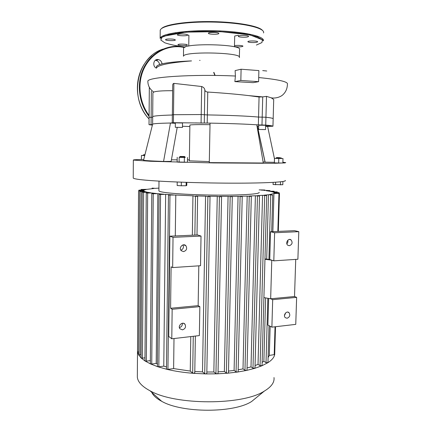 <?xml version="1.0" encoding="UTF-8"?>
<svg xmlns="http://www.w3.org/2000/svg" width="432" height="432" viewBox="0 0 432 432"><rect width="100%" height="100%" fill="white"/><g stroke="black" fill="none" stroke-linecap="round" stroke-linejoin="round"><path stroke-width="0.65" d="M264.956 259.281L271.766 260.183L273.807 260.852L297.891 259.254L298.798 231.66L274.617 232.751L270.535 231.736L269.752 259.524L271.766 260.183L270.664 298.777L294.521 296.514L296.638 297.367L272.684 299.662L270.664 298.777L263.903 297.605M198.806 265.831L198.148 305.651L199.843 306.628L199.357 335.588L171.79 338.796L168.712 336.436L169.879 236.191L197.602 234.965L201.026 236.077L200.529 265.718L172.66 267.57L173.027 237.341L169.879 236.191M269.752 259.524L264.967 258.892M274.617 232.751L273.807 260.852M268.65 298.426L267.899 325.085L271.89 327.148L295.753 324.373L296.638 297.367M272.684 299.662L271.89 327.148M295.731 259.4L294.521 296.514M289.348 245.727L287.82 245.257C284.947 243.254 288.317 237.659 291.044 239.884C292.847 242.546 292.286 244.496 289.348 245.727M287.075 318.254L285.282 317.65C282.728 315.398 286.643 310.23 289.03 312.692C290.461 315.23 289.807 317.083 287.075 318.254M284.472 315.619L285.714 312.817M286.859 243.805C287.825 242.789 288.139 241.596 287.804 240.23M298.798 231.66L294.516 230.672L270.535 231.736M198.148 305.651L170.591 308.264L171.088 266.809L172.66 267.57M199.843 306.628L172.152 309.274L170.591 308.264M171.79 338.796L172.152 309.274M173.027 237.341L201.026 236.077M183.519 251.613C186.629 250.565 187.412 248.6 185.857 245.705C183.179 242.649 178.357 247.817 181.229 250.684L183.519 251.613M182.309 323.26C182.509 325.507 181.537 326.954 179.393 327.602M182.428 329.854C185.296 328.849 186.154 326.997 185.015 324.292C182.806 321.052 177.466 325.69 179.896 328.763L182.428 329.854M182.947 244.922C183.956 247.352 183.265 249.113 180.868 250.209M176.996 127.348L180.776 127.402L176.996 127.348M262.073 129.47L263.693 129.578L262.073 129.47M209.32 161.59L189.351 160.828M189.88 125.102L189.88 125.042C191.354 124.637 198.067 124.513 210.011 124.67M210.038 123.125C229.673 123.487 245.257 124.043 256.792 124.805L263.288 163.015L209.299 162.61L210.038 123.125L207.209 123.077L207.355 114.917L201.215 114.545L172.363 114.718L201.215 114.545L207.355 114.917C229.311 115.285 246.38 115.997 258.552 117.061L262.192 117.148L258.552 117.061L258.347 124.918L265.723 125.091C270.232 125.491 272.641 125.869 272.954 126.225L267.613 126.43L274.439 158.593M257.062 126.376L258.703 126.279M265.637 126.398L267.613 126.43M257.44 126.257L265.118 162.162L263.104 161.914M274.331 162.324L265.118 162.162M189.367 159.905L187.51 159.889M177.174 159.824L171.428 159.813M182.477 126.252L189.859 126.544M175.354 123.325L170.462 123.028L163.566 161.444C150.044 160.931 143.386 160.499 143.586 160.142L152.626 124.184C153.247 123.638 159.192 123.255 170.462 123.028L173.399 122.704L207.209 123.077M152.372 125.123L149.018 124.664L152.496 124.621M256.792 124.805L258.347 124.918M202.408 123.093L195.485 122.904L202.408 123.093M265.653 125.928L270.983 126.112L265.648 126.133M175.36 122.866L182.52 123.001L182.461 127.435L175.306 127.3L182.461 127.445M258.736 125.194L265.669 125.291L265.55 129.573L258.622 129.47L265.55 129.584M152.431 124.897L151.34 124.783L152.474 124.718M177.206 127.445L171.142 161.401L163.566 161.444M180.29 156.47L184.561 156.524L180.29 156.47M179.755 157.032L185.193 157.108L185.188 157.448L179.755 157.372L179.755 157.032M180.149 156.46L179.55 157.016M185.188 157.388L179.55 157.302M184.367 157.502L184.302 162.292L187.472 162.254L187.542 157.496M184.302 162.292L179.102 162.194L179.161 157.405M179.102 162.194L177.142 162.054L177.206 157.302M186.818 182.369L186.775 185.436L186.116 185.728L186.165 182.347M181.337 182.18L181.289 185.771L186.116 185.728M177.212 182.023L177.169 185.522L181.289 185.771M279.823 157.658L276.631 157.577L279.823 157.658M280.082 158.198L281.351 158.193L281.345 158.512L276.059 158.414L276.07 158.096L280.082 158.198M276.626 157.583L276.07 158.096M281.345 158.468L282.998 158.576L282.863 163.026L278.656 162.994L274.374 162.859L274.444 158.35L276.064 158.371M282.998 158.576L274.444 158.35M278.656 162.994L278.791 158.528M274.374 162.859L274.498 158.414M273.137 182.396L273.073 184.523L282.803 184.739L282.901 181.505M275.632 182.245L275.562 184.804M280.552 181.823L280.46 184.918M144.941 154.732L143.786 154.688L144.952 154.694M143.78 154.694L143.267 155.174L144.823 155.223M144.747 155.52L143.267 155.466L143.267 155.174M143.71 159.64L141.404 159.565L141.431 155.455L143.267 155.428M144.742 155.542L141.431 155.455M282.884 162.238L285.746 162.616L284.942 162.918L272.749 163.318L213.332 162.929L150.741 161.287L133.342 160.078C133.061 159.808 135.745 159.619 141.404 159.494M133.24 177.833L133.24 178.076C133.472 178.421 134.757 178.789 137.095 179.172C147.685 180.976 187.002 182.849 224.878 183.125C262.796 183.416 287.663 182.093 285.206 180.436M265.723 125.091L265.939 117.25L262.192 117.148L265.939 117.25C270.448 117.752 272.857 118.238 273.164 118.703C272.857 118.238 270.448 117.752 265.939 117.25L266.501 96.363L262.699 96.887L248.929 95.634C237.195 94.241 223.468 93.047 207.754 92.048C205.988 91.849 205.016 91.141 204.838 89.926L204.277 122.926M151.362 91.211L151.141 117.266L149.078 117.337L152.685 117.256L151.141 117.266L151.081 124.621M172.643 90.709C162.416 90.661 156.119 91.12 153.754 92.075L152.901 92.718L152.69 116.683C153.376 115.916 159.932 115.355 172.357 115.009C159.932 115.355 153.376 115.916 152.69 116.683L152.626 124.184M162.022 63.86C161.698 61.646 160.537 60.232 158.539 59.605L157.928 59.508C153.425 58.914 152.123 66.409 156.422 68.159M155.261 60.334L156.141 60.437C158.085 61.042 159.235 62.413 159.586 64.557M254.119 42.547C256.219 42.433 257.396 42.19 257.639 41.818C258.244 40.765 247.957 40.619 247.871 41.677C248.281 42.32 250.36 42.606 254.119 42.547M247.995 36.801L248.594 36.428C249.232 35.267 238.453 35.084 238.361 36.256C237.838 37.184 245.716 37.627 247.995 36.801M218.565 33.086C216.994 32.098 208.397 32.195 208.408 33.199C207.841 34.409 218.743 34.679 218.857 33.458L218.565 33.086M184.469 34.09C180.544 33.831 178.173 34.042 177.363 34.722C176.85 35.888 187.564 36.229 187.628 35.051C187.618 34.641 186.565 34.317 184.469 34.09M168.475 38.993C166.687 39.096 165.71 39.312 165.553 39.647C165.089 40.705 175.333 41.051 175.365 39.982C174.787 39.274 172.492 38.945 168.475 38.993M178.276 44.458L177.935 44.707C177.487 45.673 187.267 45.97 187.304 44.987C187.769 44.183 179.944 43.718 178.276 44.458M234.463 46.548L236.126 46.796C239.787 47.012 242.055 46.823 242.935 46.224C243.389 45.511 236.936 45.074 234.484 45.662M238.383 35.257L234.689 36.029M188.903 35.273L187.628 34.992M259.097 192.364C260.528 193.909 244.048 195.205 219.861 195.134C195.718 195.08 170.019 193.628 162.065 192.002C160.148 191.619 159.089 191.246 158.895 190.879L158.9 190.631M144.974 357.831L142.425 358.155L143.635 192.326L142.236 192.24L146.95 192.127L144.904 191.57L139.682 191.538L144.52 191.425L143.678 190.868L138.559 190.841L143.618 190.723L144.045 190.172L138.942 190.145L144.342 190.031L146.259 189.481L141.032 189.448L146.988 189.335L153.992 188.471L152.107 188.109L152.102 188.649M158.927 187.688L158.922 188.109L155.315 188.363L152.107 188.109M274.001 377.552C274.606 382.32 271.404 386.824 264.384 391.063C242.789 405.437 175.23 405.389 150.028 390.787C141.988 386.478 137.759 381.92 137.338 377.109L137.349 375.451M151.767 392.353C153.203 395.545 156.503 398.525 161.671 401.296C182.045 413.165 233.971 413.181 251.672 401.458L257.591 396.619M274.763 352.35L274.698 354.537C274.174 357.377 271.895 360.104 267.862 362.713L261.846 365.807L254.686 368.361L246.548 370.435L237.541 372.044L227.718 373.189L217.107 373.831L205.713 373.912L193.477 373.329C183.784 372.562 174.933 371.234 166.941 369.333L157.712 366.719L150.53 363.922L145.06 360.995L141.118 357.966L138.607 354.856L137.516 351.67L137.527 349.985M259.162 189.886L264.794 189.999L264.784 190.512M264.308 190.453L264.319 190.042L261.079 190.085L269.978 190.604L266.144 190.696L269.384 191.203L274.158 191.246L270.119 191.338L272.441 191.878L277.263 191.916L272.916 192.019L274.169 192.591L279.131 192.634L274.331 192.748L274.201 193.358L279.45 193.396L273.942 193.525L272.851 231.633M270.146 326.246L269.309 355.439L268.11 357.496M273.942 193.525L269.536 194.584L272.722 195.059L268.488 194.724L266.701 259.119M265.626 297.902L263.871 361.292L262.127 362.362M268.488 194.724L263.898 195.205L266.701 195.642L262.04 365.591L260.069 365.693L258.034 364.376L255.058 365.553M259.508 196.101L254.993 368.102L252.99 368.204L251.014 366.887L255.393 195.766L259.508 196.09L256.97 195.685L262.553 195.318L258.034 364.376M251.014 366.887L247.045 367.972M255.393 195.766L248.972 196.036L251.316 196.42L246.991 370.132L246.548 370.435L244.966 370.246L243 368.89L238.172 369.797M242.228 196.641L238.064 196.301L234.101 370.418L236.077 371.833L237.541 372.044L238.129 371.709L242.228 196.652L240.03 196.268L247.19 196.096L243 368.89M143.672 191.435L143.678 190.868M234.101 370.418L228.501 371.088M238.064 196.301L230.218 196.382L232.303 196.749L228.074 196.393L224.375 371.461L218.057 371.839M144.898 192.154L144.904 191.57M228.074 196.393L219.564 196.376L221.567 196.738L219.429 196.738L217.247 196.355L213.851 371.979L206.842 372.006M150.358 360.623L146.335 361.147L147.674 193.034L146.248 192.947L150.898 192.829L147.641 192.272L147.636 192.872M217.247 196.355L208.067 196.231L210.028 196.598L207.873 196.598L205.567 196.177L202.5 371.898L194.8 371.471M157.421 363.938L156.206 363.447L151.74 364.036L153.252 193.741L151.799 193.655L156.465 193.531L151.918 192.974L151.913 193.617M205.567 196.177L195.653 195.917L197.624 196.301L195.469 196.301L192.947 195.826L192.343 235.197M190.782 336.587L190.253 371.077L173.621 368.588L173.999 338.537M175.284 235.953L175.797 195.048L192.947 195.826M166.504 366.908L163.777 366.131L158.836 366.795L160.569 194.443L159.089 194.357L163.858 194.227L157.842 193.676L156.206 363.447M163.777 366.131L165.65 194.368L173.464 194.908L168.458 195.043L175.797 195.048M160.569 194.443L165.65 194.368M173.621 368.588L167.945 369.371L166.482 369.009M151.74 364.036L150.331 363.701M158.836 366.795L157.399 366.449M153.252 193.741L157.842 193.676M146.335 361.147L144.947 360.823M147.674 193.034L151.918 192.974M142.425 358.155L141.064 357.869L142.236 192.24M143.635 192.326L147.641 192.272M141.086 354.937L138.591 354.785M138.613 351.956L137.516 351.643M247.19 196.096L251.316 196.42M262.553 195.318L266.701 195.642M264.319 190.042L264.794 189.999M269.012 325.663L267.964 362.551L266.026 362.642L263.871 361.292M275.519 326.727L274.698 354.537L269.309 355.439M232.303 196.76L228.463 372.827L227.718 373.189L226.395 372.956L224.375 371.461M221.567 196.749L218.025 373.453L217.107 373.831L215.946 373.588L213.851 371.979M210.028 196.609L206.815 373.529L205.713 373.912L204.719 373.669L202.5 371.898M194.686 372.805L193.477 373.329L192.677 373.091L190.253 371.077M266.501 96.363L271.183 97.81L273.704 99.522M248.929 95.634L259.065 97.016L262.699 96.887M207.754 92.048L207.355 114.917C229.311 115.285 246.38 115.997 258.552 117.061L259.065 97.016M172.703 85.628L172.708 85.315C172.687 84.235 173.07 83.587 173.875 83.381L201.679 86.513C203.591 87.242 204.644 88.382 204.838 89.926M241.094 69.228L235.121 70.6L235.408 76.027L234.878 81.621L253.174 82.652L258.601 81.67L258.881 70.594L241.094 69.228L240.84 80.46L258.601 81.67M152.901 92.718L152.896 93.074M262.726 70.6L266.749 71.01M200.059 60.404L199.616 60.372M183.562 48.724L183.46 56.263C183.146 51.041 243.173 52.456 239.366 57.559M156.46 67.084L156.46 66.577C157.966 63.72 169.652 61.83 191.511 60.912C169.636 62.64 157.95 65.011 156.449 68.035L156.46 66.577M234.878 81.621L240.84 80.46M183.568 48.368C183.26 42.692 243.362 44.14 239.544 49.691L239.377 57.164M201.679 86.513L201.08 122.769M173.399 122.704L173.875 83.381M273.704 99.506L272.954 126.225M261.981 124.999L262.726 96.881M184.453 47.455L180.274 46.834C165.429 45.484 150.552 54.297 143.834 68.953C137.111 83.603 139.347 102.524 149.094 115.463M214.855 75.46L213.673 72.398M149.089 116.408C138.931 103.432 136.393 84.143 143.116 69.136C149.828 54.119 164.975 45.047 180.106 46.429M163.15 49.064C136.798 56.878 128.569 98.021 149.067 118.989M161.341 28.76C164.738 24.527 186.754 21.168 212.047 21.6C237.346 22 259.265 26.082 262.51 30.434M165.602 35.089L165.235 34.943M160.202 31.088L160.207 30.391C160.682 25.526 185.614 21.352 214.537 22.113C243.47 22.826 265.567 28.161 263.525 32.945M160.132 38.372C160.601 33.847 185.495 29.992 214.38 30.737C243.27 31.428 265.351 36.423 263.32 40.878L262.678 39.938L250.085 34.922L219.969 31.601L185.906 32.135L163.966 36.175L160.132 38.372L160.234 30.283M185.144 47.115C176.531 45.943 169.733 44.491 164.732 42.768L160.79 40.003L162.124 37.184L168.998 34.609L180.986 32.621L196.852 31.498C214.601 31.028 233.221 32.092 246.883 34.317L257.315 36.866L262.397 39.722L261.943 42.547L256.403 45.052M152.161 188.644L152.161 188.125M167.945 369.371L169.97 195.134M139.93 355.082L141.053 191.619M139.903 191.495L139.909 190.917M140.265 190.766L140.27 190.22M142.339 190.053L142.344 189.524M266.026 362.642L267.829 298.285M268.92 259.411L270.729 195.053M252.99 368.204L257.45 196.085M260.069 365.693L264.676 195.637M244.966 370.246L249.237 196.42M236.077 371.833L240.122 196.641M274.207 354.769L275.033 326.786M277.835 231.412L278.953 193.444M269.487 191.203L269.503 190.652M273.661 191.857L273.677 191.29M278.624 193.309L278.64 192.683M276.761 192.553L276.777 191.965M226.395 372.956L230.18 196.749M215.946 373.588L219.429 196.738M204.719 373.669L207.873 196.598M192.677 373.091L193.261 336.296M194.854 235.084L195.469 196.301M258.703 77.549C278.986 79.564 288.554 81.821 287.415 84.321C287.296 88.263 286.027 91.498 283.608 94.03C280.611 97.567 274.309 98.566 271.183 97.81M147.857 81.821L147.841 81.275C147.069 77.161 192.056 74.002 235.408 76.027M289.03 312.692L287.734 312.104M291.044 239.884L289.348 239.447M183.541 323.303L185.015 324.292M183.519 244.82L185.857 245.705M189.88 125.042L189.351 160.861M257.375 126.284L265.027 162.14M184.577 156.541L185.096 157.097M280.784 157.664L281.264 158.188M133.342 160.078L133.24 178.076M175.36 122.855L175.306 127.3M258.736 125.177L258.622 129.47M172.708 85.315L172.265 122.769M149.321 87.237L149.018 124.664M183.8 46.948L184.966 47.191M213.953 72.414L215.125 75.465M156.141 60.437L158.539 59.605M149.067 119.011C133.601 102.449 132.538 72.133 151.735 55.588M257.764 37.028L257.785 36.261M175.446 33.356L175.457 32.654M234.765 32.665L234.776 31.984M188.951 31.909L188.962 31.228M158.895 190.879L158.992 181.132M251.672 401.458L264.384 391.063M161.671 401.296L150.028 390.787M137.338 377.109L137.506 351.562M272.722 195.064L271.685 231.682M168.458 195.043L166.482 369.041M151.799 193.655L150.331 363.728M159.089 194.357L157.399 366.476M146.248 192.947L144.947 360.85M194.773 372.946L195.372 336.053M197.003 234.992L197.624 196.306M141.026 190.069L141.032 189.448M137.516 351.664L138.559 190.841M138.937 190.787L138.942 190.145M138.591 354.807L139.682 191.538M278.332 231.39L279.45 193.401M277.241 192.548L277.263 191.927M279.11 193.336L279.131 192.64M274.142 191.851L274.158 191.252M269.962 191.192L269.978 190.609M147.841 81.275C147.976 84.451 148.619 88.306 153.754 92.075M234.457 46.845L234.679 36.477M188.746 46.084L188.903 35.354"/></g></svg>
